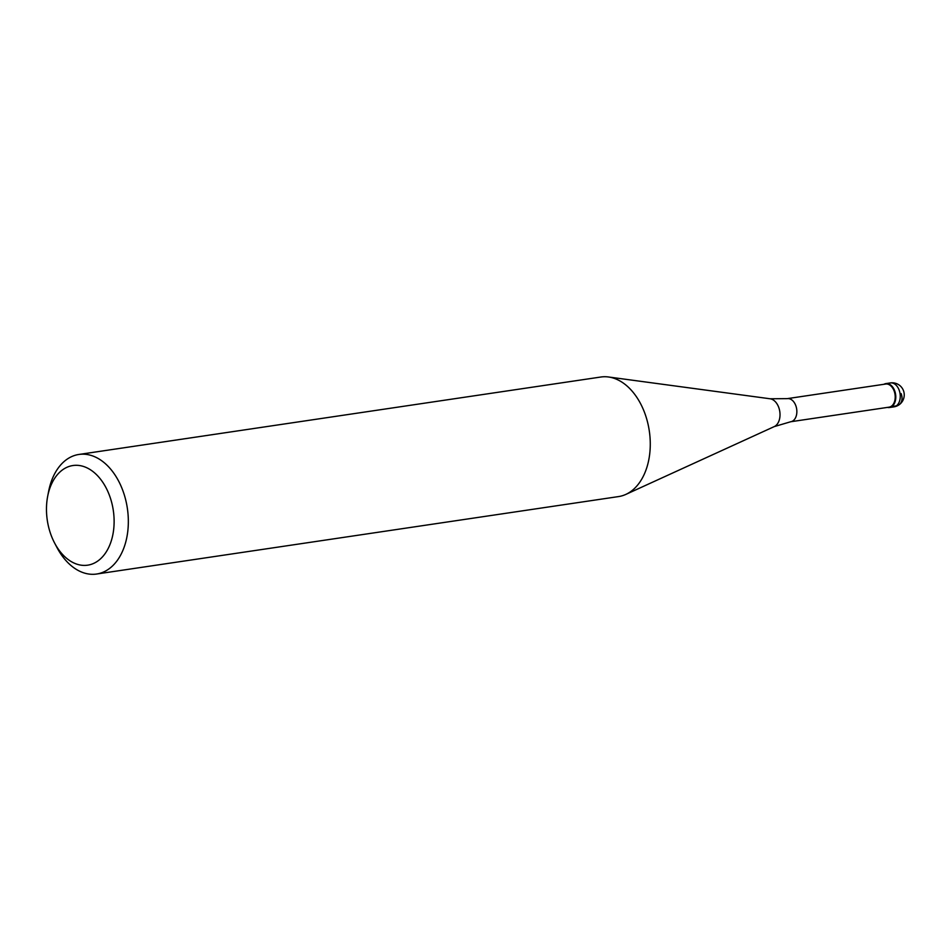 <?xml version="1.0" encoding="UTF-8"?>
<svg xmlns="http://www.w3.org/2000/svg" width="951" height="951" viewBox="0 0 951 951"><rect width="100%" height="100%" fill="white"/><g stroke="black" fill="none" stroke-linecap="round" stroke-linejoin="round"><path stroke-width="1.43" d="M883.931 384.299A12.09 8.012 81.6 0 1 885.904 383.598A12.09 8.012 81.6 0 1 894.641 390.683A12.09 8.012 81.6 0 1 889.447 407.515A12.09 8.012 81.6 0 1 887.366 407.408A12.09 8.012 -98.4 0 0 894.653 402.891A12.09 8.012 -98.4 0 0 894.641 390.683A12.09 8.012 -98.4 0 0 883.931 384.299M894.106 390.897A11.685 7.739 -98.4 0 0 885.666 384.038L787.309 398.635A11.685 7.739 81.6 0 1 795.749 405.483A11.685 7.739 81.6 0 1 790.733 421.745L889.09 407.159A11.685 7.739 -98.4 0 0 894.106 390.897M96.622 574.024L618.566 496.577A60.436 40.049 -98.4 0 0 625.853 494.401A60.436 40.049 -98.4 0 0 644.516 412.449A60.436 40.049 -98.4 0 0 608.438 376.976A60.436 40.049 -98.4 0 0 600.83 377.024L78.885 454.459A60.436 40.049 81.6 0 1 122.584 489.896A60.436 40.049 81.6 0 1 96.622 574.024A60.436 40.049 81.6 0 1 56.846 547.3L54.54 542.902A50.355 33.368 81.6 0 1 51.283 535.639A50.355 33.368 81.6 0 1 47.645 496.458A50.355 33.368 81.6 0 1 75.664 465.301A50.355 33.368 81.6 0 1 109.317 495.055A50.355 33.368 81.6 0 1 100.021 559.271A50.355 33.368 81.6 0 1 54.54 542.902M47.645 496.458L48.584 491.572A60.436 40.049 81.6 0 1 78.885 454.459M901.108 393.559A12.09 8.595 -125 0 1 896.317 405.875L891.848 406.541M889.447 407.515L893.928 406.85A12.09 8.012 -98.4 0 0 899.111 390.017A12.09 8.012 -98.4 0 0 890.374 382.932L885.904 383.598M790.733 421.745L774.233 426.607A14.324 9.486 -98.4 0 0 778.655 407.183A14.324 9.486 -98.4 0 0 770.108 398.778L608.438 376.976M893.928 406.85A12.09 12.09 0 0 0 903.45 390.599A12.09 12.09 0 0 0 890.374 382.932M787.309 398.635L770.108 398.778M774.233 426.607L625.853 494.401"/></g></svg>
